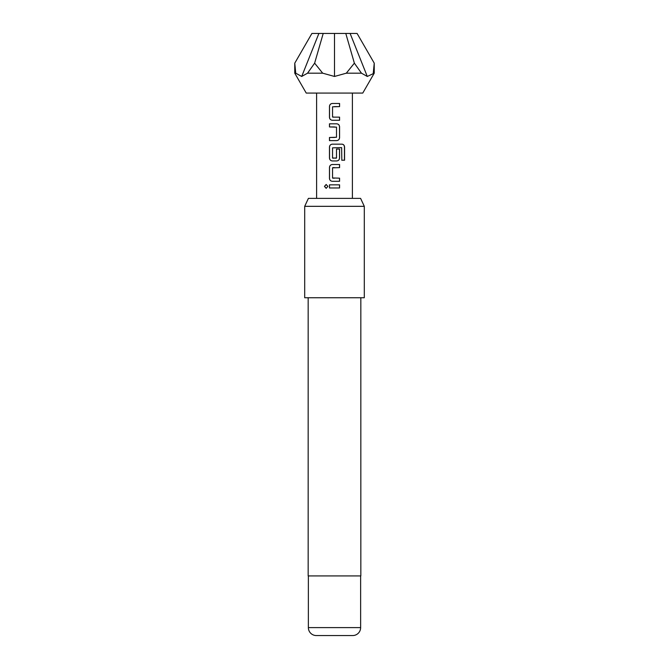 <?xml version="1.0" encoding="UTF-8"?>
<svg xmlns="http://www.w3.org/2000/svg" width="669" height="669" viewBox="0 0 669 669"><rect width="100%" height="100%" fill="white"/><g stroke="black" fill="none" stroke-linecap="round" stroke-linejoin="round"><path stroke-width="1" d="M324.457 186.4L326.146 184.477L327.869 186.408L326.146 188.332L324.457 186.4M326.188 188.332L324.565 186.4L326.196 184.477M339.518 117.142L339.518 120.269L334.065 120.269M332.752 117.142L339.576 117.142L339.576 120.269L332.334 120.269C330.611 120.069 329.658 119.099 329.466 117.351L329.474 106.396C329.641 104.64 330.595 103.67 332.334 103.478L339.576 103.469L339.576 106.605L332.543 106.814L332.543 116.933L334.5 117.142M332.334 120.269L332.359 120.269C330.637 120.085 329.692 119.107 329.524 117.351L329.524 106.396C329.7 104.64 330.645 103.662 332.359 103.478L334.5 103.478M334.5 126.943L329.466 126.943L329.466 123.815L336.716 123.815C338.43 124.016 339.384 124.994 339.576 126.734L339.576 137.689C339.4 139.445 338.447 140.415 336.716 140.607L329.524 140.607L329.524 137.48L336.507 137.27L336.507 127.152L329.524 126.943L329.524 123.815M332.769 158.168L336.507 157.959L336.507 149.062L339.576 149.062L339.576 158.035C339.4 159.791 338.447 160.761 336.716 160.953L332.359 160.953C330.637 160.769 329.692 159.791 329.524 158.035L329.524 147.08C329.692 145.315 330.637 144.345 332.359 144.161M336.49 149.062L339.518 149.062L339.518 158.035C339.35 159.791 338.405 160.761 336.691 160.953M334.5 181.299L332.334 181.299C330.611 181.098 329.658 180.128 329.466 178.38L329.474 167.426C329.641 165.661 330.595 164.691 332.334 164.499L339.576 164.499L339.576 167.635L332.543 167.844L332.543 177.962L339.576 178.171L339.576 181.299L332.359 181.299C330.637 181.115 329.692 180.137 329.524 178.38L329.524 167.426C329.692 165.661 330.637 164.691 332.359 164.499M334.5 167.635L332.769 167.635M339.518 178.171L339.518 181.299M334.5 187.972L329.466 187.972L329.474 184.845L339.576 184.845L339.576 187.972L329.524 187.972L329.524 184.845M295.731 73.189L301.711 76.458L318.887 33.45L311.913 33.45L294.761 63.17L295.731 73.189L294.761 73.189L306.226 93.066L362.774 93.066L374.239 73.189L374.239 63.17L357.087 33.45L350.113 33.45L367.289 76.458L374.239 73.189M318.887 33.45L323.211 33.45L314.631 63.17L322.692 73.189L334.5 76.458L346.308 73.189L361.461 73.189L367.289 76.458M308.401 198.384L360.599 198.384L364.304 206.328L304.696 206.328L308.401 198.384M316.32 635.55L352.68 635.55L316.32 635.55A7.944 7.944 0 0 1 308.367 627.606L308.367 575.934M352.68 635.55A7.944 7.944 0 0 0 360.633 627.606L360.633 575.934M308.166 297.738L308.166 575.934L360.834 575.934L360.834 297.738M304.696 206.328L304.696 297.738L364.304 297.738L364.304 206.328M334.5 160.953L332.334 160.953C330.611 160.752 329.658 159.782 329.466 158.035L329.466 147.08C329.641 145.315 330.595 144.345 332.334 144.161L342.018 144.161C343.573 144.353 344.418 145.332 344.568 147.08L344.568 160.226L341.826 160.226L341.633 147.632L332.543 147.841L332.543 157.959L336.298 158.168M332.752 178.171L334.5 178.171M334.5 123.815L336.691 123.815C338.405 124.008 339.35 124.978 339.518 126.734L339.518 137.689C339.35 139.445 338.405 140.423 336.691 140.607L329.466 140.607L329.466 137.48L334.5 137.48M323.211 33.45L334.5 33.45L334.5 76.458M334.5 33.45L350.113 33.45M346.308 73.189L354.369 63.17L345.789 33.45M301.711 76.458L307.539 73.189L314.631 63.17M373.269 73.189L374.239 63.17M354.369 63.17L361.461 73.189M307.539 73.189L322.692 73.189M334.5 184.845L339.576 184.845M339.518 184.845L339.518 187.972M334.5 164.499L339.518 164.499L339.518 167.635M342.018 144.161L341.934 144.161C343.481 144.345 344.326 145.315 344.451 147.08L344.451 160.226L341.742 160.226M339.518 103.469L339.576 106.605M339.518 106.605L334.5 106.605M308.367 627.606L360.633 627.606M352.387 198.384L352.387 93.066M316.613 198.384L316.613 93.066M294.761 73.189L294.761 63.17"/></g></svg>
